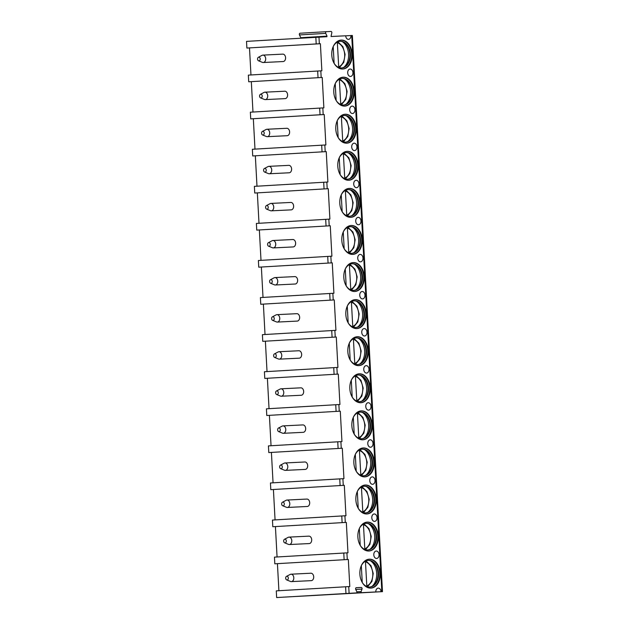 <?xml version="1.0" encoding="UTF-8"?>
<svg xmlns="http://www.w3.org/2000/svg" width="629" height="629" viewBox="0 0 629 629"><rect width="100%" height="100%" fill="white"/><g stroke="black" fill="none" stroke-linecap="round" stroke-linejoin="round"><path stroke-width="0.94" d="M326.309 31.678L300.064 33.235A1.116 0.786 86.6 0 0 300.057 33.235L326.317 31.678A1.116 0.786 86.6 0 0 326.317 31.678L330.996 31.45A1.116 0.786 86.6 0 1 331.766 33.085L331.027 36.506L345.691 35.79A3.711 2.618 86.6 0 0 348.529 39.368A3.711 2.618 86.6 0 0 350.927 35.531L352.358 35.468L382.479 591.637L276.642 597.55L356.446 592.903A0.739 0.527 86.6 0 0 356.84 591.771L355.723 589.404A1.116 0.786 86.6 0 1 356.313 587.706L356.305 587.706M315.837 37.26L316.198 43.936L246.882 48.056L246.521 41.38L326.836 36.71L327.033 36.144L300.78 37.701L300.756 38.157M345.691 35.845L350.927 35.531M319.674 108.086L320.035 114.753L250.719 118.873L250.358 112.198L323.864 107.858L322.221 77.453L248.707 81.794L322.221 77.453M248.707 81.794L248.345 75.118L321.859 70.786L320.389 43.715L246.882 48.056M316.198 43.936L320.389 43.715M326.317 31.678A1.116 0.786 86.6 0 0 325.736 33.376L327.033 36.144M381.048 591.7A3.711 2.618 86.6 0 0 378.21 588.123A3.711 2.618 86.6 0 0 375.812 591.96L382.479 591.637M356.313 587.706L361.227 587.462A1.116 0.786 86.6 0 1 361.997 589.098L361.148 591.559A0.739 0.527 86.6 0 0 361.659 592.652L375.812 591.96M276.642 597.55L276.28 590.875L349.795 586.535L348.324 559.472L274.81 563.812L348.324 559.472M274.81 563.812L274.456 557.137L347.963 552.797L346.32 522.392L272.805 526.732L346.32 522.392M272.805 526.732L272.443 520.057L345.958 515.717L344.307 485.313L270.8 489.653L344.307 485.313M270.8 489.653L270.439 482.978L343.945 478.638L342.302 448.233L268.787 452.573L342.302 448.233M268.787 452.573L268.426 445.898L341.94 441.566L340.289 411.162L266.782 415.494L340.289 411.162M266.782 415.494L266.421 408.826L339.935 404.486L338.284 374.082L264.778 378.422L338.284 374.082M264.778 378.422L264.416 371.747L337.922 367.407L336.279 337.002L262.765 341.343L336.279 337.002M262.765 341.343L262.403 334.667L335.917 330.327L334.266 299.923L260.76 304.263L334.266 299.923M260.76 304.263L260.398 297.588L333.905 293.248L332.261 262.843L258.747 267.183L332.261 262.843M258.747 267.183L258.385 260.508L331.9 256.176L330.256 225.772L256.742 230.104L330.256 225.772M256.742 230.104L256.38 223.437L329.895 219.096L328.244 188.692L254.737 193.032L328.244 188.692M254.737 193.032L254.375 186.357L327.882 182.017L326.239 151.613L252.724 155.953L326.239 151.613M252.724 155.953L252.363 149.277L325.877 144.937L324.226 114.533L250.719 118.873M320.035 114.753L324.226 114.533M380.301 573.153A14.475 10.221 86.6 0 0 369.231 559.197A14.475 10.221 86.6 0 0 359.882 574.151A14.475 10.221 86.6 0 0 370.953 588.099A14.475 10.221 86.6 0 0 380.301 573.153M378.288 536.073A14.475 10.221 86.6 0 0 367.226 522.117A14.475 10.221 86.6 0 0 357.877 537.072A14.475 10.221 86.6 0 0 368.94 551.02A14.475 10.221 86.6 0 0 378.288 536.073M376.284 498.994A14.475 10.221 86.6 0 0 365.221 485.038A14.475 10.221 86.6 0 0 355.872 499.992A14.475 10.221 86.6 0 0 366.935 513.948A14.475 10.221 86.6 0 0 376.284 498.994M374.279 461.914A14.475 10.221 86.6 0 0 363.208 447.966A14.475 10.221 86.6 0 0 353.86 462.913A14.475 10.221 86.6 0 0 364.93 476.868A14.475 10.221 86.6 0 0 374.279 461.914M372.266 424.834A14.475 10.221 86.6 0 0 361.203 410.886A14.475 10.221 86.6 0 0 351.855 425.833A14.475 10.221 86.6 0 0 362.917 439.789A14.475 10.221 86.6 0 0 372.266 424.834M370.261 387.763A14.475 10.221 86.6 0 0 359.19 373.807A14.475 10.221 86.6 0 0 349.842 388.761A14.475 10.221 86.6 0 0 360.912 402.709A14.475 10.221 86.6 0 0 370.261 387.763M368.248 350.683A14.475 10.221 86.6 0 0 357.186 336.727A14.475 10.221 86.6 0 0 347.837 351.682A14.475 10.221 86.6 0 0 358.9 365.63A14.475 10.221 86.6 0 0 368.248 350.683M366.243 313.604A14.475 10.221 86.6 0 0 355.181 299.648A14.475 10.221 86.6 0 0 345.832 314.602A14.475 10.221 86.6 0 0 356.895 328.558A14.475 10.221 86.6 0 0 366.243 313.604M364.238 276.524A14.475 10.221 86.6 0 0 353.168 262.576A14.475 10.221 86.6 0 0 343.819 277.523A14.475 10.221 86.6 0 0 354.89 291.479A14.475 10.221 86.6 0 0 364.238 276.524M362.225 239.445A14.475 10.221 86.6 0 0 351.163 225.496A14.475 10.221 86.6 0 0 341.814 240.443A14.475 10.221 86.6 0 0 352.877 254.399A14.475 10.221 86.6 0 0 362.225 239.445M360.22 202.373A14.475 10.221 86.6 0 0 349.15 188.417A14.475 10.221 86.6 0 0 339.802 203.371A14.475 10.221 86.6 0 0 350.872 217.319A14.475 10.221 86.6 0 0 360.22 202.373M358.208 165.293A14.475 10.221 86.6 0 0 347.145 151.337A14.475 10.221 86.6 0 0 337.797 166.292A14.475 10.221 86.6 0 0 348.859 180.24A14.475 10.221 86.6 0 0 358.208 165.293M356.203 128.214A14.475 10.221 86.6 0 0 345.14 114.258A14.475 10.221 86.6 0 0 335.792 129.212A14.475 10.221 86.6 0 0 346.854 143.168A14.475 10.221 86.6 0 0 356.203 128.214M354.198 91.134A14.475 10.221 86.6 0 0 343.127 77.186A14.475 10.221 86.6 0 0 333.779 92.133A14.475 10.221 86.6 0 0 344.849 106.089A14.475 10.221 86.6 0 0 354.198 91.134M352.185 54.055A14.475 10.221 86.6 0 0 341.122 40.107A14.475 10.221 86.6 0 0 331.774 55.053A14.475 10.221 86.6 0 0 342.836 69.009A14.475 10.221 86.6 0 0 352.185 54.055M376.221 551.043A3.711 2.618 86.6 0 0 376.197 551.043A3.711 2.618 86.6 0 0 373.799 554.896A3.711 2.618 86.6 0 0 376.622 558.458A3.711 2.618 86.6 0 0 376.637 558.458A3.711 2.618 86.6 0 0 379.035 554.613A3.711 2.618 86.6 0 0 376.221 551.043M374.208 513.964A3.711 2.618 86.6 0 0 374.192 513.964A3.711 2.618 86.6 0 0 371.794 517.816A3.711 2.618 86.6 0 0 374.609 521.378A3.711 2.618 86.6 0 0 374.632 521.378A3.711 2.618 86.6 0 0 377.03 517.533A3.711 2.618 86.6 0 0 374.208 513.964M372.203 476.884A3.711 2.618 86.6 0 0 372.179 476.892A3.711 2.618 86.6 0 0 369.789 480.737A3.711 2.618 86.6 0 0 372.604 484.306A3.711 2.618 86.6 0 0 372.62 484.299A3.711 2.618 86.6 0 0 375.018 480.454A3.711 2.618 86.6 0 0 372.203 476.884M370.19 439.813A3.711 2.618 86.6 0 0 370.174 439.813A3.711 2.618 86.6 0 0 367.776 443.657A3.711 2.618 86.6 0 0 370.599 447.227A3.711 2.618 86.6 0 0 370.615 447.227A3.711 2.618 86.6 0 0 373.013 443.374A3.711 2.618 86.6 0 0 370.19 439.813M368.185 402.733A3.711 2.618 86.6 0 0 368.169 402.733A3.711 2.618 86.6 0 0 365.771 406.578A3.711 2.618 86.6 0 0 368.586 410.147A3.711 2.618 86.6 0 0 368.61 410.147A3.711 2.618 86.6 0 0 371.008 406.295A3.711 2.618 86.6 0 0 368.185 402.733M366.18 365.653A3.711 2.618 86.6 0 0 366.157 365.653A3.711 2.618 86.6 0 0 363.759 369.506A3.711 2.618 86.6 0 0 366.581 373.068A3.711 2.618 86.6 0 0 366.597 373.068A3.711 2.618 86.6 0 0 368.995 369.223A3.711 2.618 86.6 0 0 366.18 365.653M364.167 328.574A3.711 2.618 86.6 0 0 364.152 328.574A3.711 2.618 86.6 0 0 361.754 332.427A3.711 2.618 86.6 0 0 364.568 335.988A3.711 2.618 86.6 0 0 364.592 335.988A3.711 2.618 86.6 0 0 366.99 332.143A3.711 2.618 86.6 0 0 364.167 328.574M362.162 291.494A3.711 2.618 86.6 0 0 362.139 291.502A3.711 2.618 86.6 0 0 359.749 295.347A3.711 2.618 86.6 0 0 362.563 298.917A3.711 2.618 86.6 0 0 362.579 298.909A3.711 2.618 86.6 0 0 364.977 295.064A3.711 2.618 86.6 0 0 362.162 291.494M360.15 254.423A3.711 2.618 86.6 0 0 360.134 254.423A3.711 2.618 86.6 0 0 357.736 258.267A3.711 2.618 86.6 0 0 360.559 261.837A3.711 2.618 86.6 0 0 360.574 261.837A3.711 2.618 86.6 0 0 362.972 257.984A3.711 2.618 86.6 0 0 360.15 254.423M358.145 217.343A3.711 2.618 86.6 0 0 358.129 217.343A3.711 2.618 86.6 0 0 355.731 221.188A3.711 2.618 86.6 0 0 358.546 224.757A3.711 2.618 86.6 0 0 358.569 224.757A3.711 2.618 86.6 0 0 360.967 220.905A3.711 2.618 86.6 0 0 358.145 217.343M356.14 180.264A3.711 2.618 86.6 0 0 356.116 180.264A3.711 2.618 86.6 0 0 353.718 184.116A3.711 2.618 86.6 0 0 356.541 187.678A3.711 2.618 86.6 0 0 356.557 187.678A3.711 2.618 86.6 0 0 358.955 183.833A3.711 2.618 86.6 0 0 356.14 180.264M354.127 143.184A3.711 2.618 86.6 0 0 354.111 143.184A3.711 2.618 86.6 0 0 351.713 147.037A3.711 2.618 86.6 0 0 354.528 150.598A3.711 2.618 86.6 0 0 354.552 150.598A3.711 2.618 86.6 0 0 356.95 146.754A3.711 2.618 86.6 0 0 354.127 143.184M352.122 106.104A3.711 2.618 86.6 0 0 352.098 106.112A3.711 2.618 86.6 0 0 349.708 109.957A3.711 2.618 86.6 0 0 352.523 113.527A3.711 2.618 86.6 0 0 352.539 113.519A3.711 2.618 86.6 0 0 354.937 109.674A3.711 2.618 86.6 0 0 352.122 106.104M350.117 69.033A3.711 2.618 86.6 0 0 350.094 69.033A3.711 2.618 86.6 0 0 347.695 72.878A3.711 2.618 86.6 0 0 350.518 76.447A3.711 2.618 86.6 0 0 350.534 76.447A3.711 2.618 86.6 0 0 352.932 72.594A3.711 2.618 86.6 0 0 350.117 69.033M254.981 149.12L253.338 118.747M256.986 186.2L255.343 155.827M258.999 223.279L257.347 192.899M261.004 260.359L259.36 229.978M263.016 297.431L261.365 267.058M265.021 334.51L263.378 304.137M267.026 371.59L265.383 341.217M269.039 408.669L267.388 378.288M271.044 445.749L269.401 415.368M273.057 482.82L271.406 452.448M275.062 519.9L273.418 489.527M277.067 556.98L275.423 526.607M278.899 590.717L277.428 563.678M250.963 74.969L249.501 47.93M252.976 112.041L251.325 81.668M335.21 594.161A0.739 0.527 -93.4 0 0 335.406 594.208L330.194 594.46A0.739 0.527 -93.4 0 1 330.186 594.46L356.446 592.903L330.194 594.46M263.244 62.523L283.144 61.548A3.711 2.634 -92.8 0 0 285.59 57.687A3.711 2.634 -92.8 0 0 282.783 54.133L262.883 55.108A3.711 2.634 87.2 0 1 265.69 58.662A3.711 2.634 -92.8 0 1 263.244 62.523A3.711 2.634 -92.8 0 1 262.411 62.373L258.55 60.801A1.856 1.313 -92.8 0 0 260.194 58.945A1.856 1.313 87.2 0 0 258.377 57.278L262.073 55.336A3.711 2.634 87.2 0 1 262.883 55.108M258.55 60.801A1.856 1.313 -92.8 0 1 257.568 59.095A1.856 1.313 87.2 0 1 258.377 57.278M289.356 544.541L309.248 543.566A3.711 2.634 -92.8 0 0 311.693 539.698A3.711 2.634 -92.8 0 0 308.886 536.144L288.986 537.119A3.711 2.634 87.2 0 1 291.793 540.673A3.711 2.634 -92.8 0 1 289.356 544.541A3.711 2.634 -92.8 0 1 288.522 544.392L284.654 542.811A1.856 1.313 -92.8 0 0 286.297 540.956A1.856 1.313 87.2 0 0 284.481 539.289L288.176 537.347A3.711 2.634 87.2 0 1 288.986 537.119M284.654 542.811A1.856 1.313 -92.8 0 1 283.671 541.113A1.856 1.313 87.2 0 1 284.481 539.289M291.361 581.613L311.261 580.646A3.711 2.634 -92.8 0 0 313.698 576.777A3.711 2.634 -92.8 0 0 310.891 573.223L290.999 574.198A3.711 2.634 87.2 0 1 293.806 577.752A3.711 2.634 -92.8 0 1 291.361 581.613A3.711 2.634 -92.8 0 1 290.527 581.471L286.667 579.891A1.856 1.313 -92.8 0 0 288.302 578.035A1.856 1.313 87.2 0 0 286.494 576.368L290.181 574.426A3.711 2.634 87.2 0 1 290.999 574.198M286.667 579.891A1.856 1.313 -92.8 0 1 285.676 578.193A1.856 1.313 87.2 0 1 286.494 576.368M287.343 507.461L307.243 506.487A3.711 2.634 -92.8 0 0 309.688 502.618A3.711 2.634 -92.8 0 0 306.881 499.072L286.981 500.039A3.711 2.634 87.2 0 1 289.788 503.593A3.711 2.634 -92.8 0 1 287.343 507.461A3.711 2.634 -92.8 0 1 286.51 507.312L282.649 505.74A1.856 1.313 -92.8 0 0 284.284 503.876A1.856 1.313 87.2 0 0 282.476 502.217L286.164 500.267A3.711 2.634 87.2 0 1 286.981 500.039M282.649 505.74A1.856 1.313 -92.8 0 1 281.658 504.033A1.856 1.313 87.2 0 1 282.476 502.217M285.338 470.382L305.23 469.407A3.711 2.634 -92.8 0 0 307.675 465.546A3.711 2.634 -92.8 0 0 304.868 461.993L284.976 462.968A3.711 2.634 87.2 0 1 287.783 466.514A3.711 2.634 -92.8 0 1 285.338 470.382A3.711 2.634 -92.8 0 1 284.505 470.233L280.644 468.66A1.856 1.313 -92.8 0 0 282.279 466.797A1.856 1.313 87.2 0 0 280.471 465.138L284.159 463.188A3.711 2.634 87.2 0 1 284.976 462.968M280.644 468.66A1.856 1.313 -92.8 0 1 279.653 466.954A1.856 1.313 87.2 0 1 280.471 465.138M283.325 433.302L303.225 432.327A3.711 2.634 -92.8 0 0 305.67 428.467A3.711 2.634 -92.8 0 0 302.863 424.913L282.964 425.888A3.711 2.634 87.2 0 1 285.77 429.442A3.711 2.634 -92.8 0 1 283.325 433.302A3.711 2.634 -92.8 0 1 282.492 433.153L278.631 431.58A1.856 1.313 -92.8 0 0 280.275 429.725A1.856 1.313 87.2 0 0 278.458 428.058L282.154 426.116A3.711 2.634 87.2 0 1 282.964 425.888M278.631 431.58A1.856 1.313 -92.8 0 1 277.648 429.874A1.856 1.313 87.2 0 1 278.458 428.058M281.32 396.223L301.22 395.256A3.711 2.634 -92.8 0 0 303.658 391.387A3.711 2.634 -92.8 0 0 300.851 387.834L280.959 388.808A3.711 2.634 87.2 0 1 283.765 392.362A3.711 2.634 -92.8 0 1 281.32 396.223A3.711 2.634 -92.8 0 1 280.487 396.081L276.626 394.501A1.856 1.313 -92.8 0 0 278.262 392.645A1.856 1.313 87.2 0 0 276.453 390.979L280.141 389.036A3.711 2.634 87.2 0 1 280.959 388.808M276.626 394.501A1.856 1.313 -92.8 0 1 275.636 392.803A1.856 1.313 87.2 0 1 276.453 390.979M279.315 359.151L299.207 358.176A3.711 2.634 -92.8 0 0 301.653 354.308A3.711 2.634 -92.8 0 0 298.846 350.754L278.946 351.729A3.711 2.634 87.2 0 1 281.753 355.283A3.711 2.634 -92.8 0 1 279.315 359.151A3.711 2.634 -92.8 0 1 278.482 359.002L274.614 357.421A1.856 1.313 -92.8 0 0 276.257 355.566A1.856 1.313 87.2 0 0 274.441 353.899L278.136 351.957A3.711 2.634 87.2 0 1 278.946 351.729M274.614 357.421A1.856 1.313 -92.8 0 1 273.631 355.723A1.856 1.313 87.2 0 1 274.441 353.899M277.303 322.072L297.202 321.097A3.711 2.634 -92.8 0 0 299.648 317.228A3.711 2.634 -92.8 0 0 296.841 313.682L276.941 314.649A3.711 2.634 87.2 0 1 279.748 318.203A3.711 2.634 -92.8 0 1 277.303 322.072A3.711 2.634 -92.8 0 1 276.469 321.922L272.609 320.35A1.856 1.313 -92.8 0 0 274.244 318.486A1.856 1.313 87.2 0 0 272.436 316.827L276.123 314.877A3.711 2.634 87.2 0 1 276.941 314.649M272.609 320.35A1.856 1.313 -92.8 0 1 271.618 318.644A1.856 1.313 87.2 0 1 272.436 316.827M275.298 284.992L295.19 284.017A3.711 2.634 -92.8 0 0 297.635 280.157A3.711 2.634 -92.8 0 0 294.828 276.603L274.936 277.578A3.711 2.634 87.2 0 1 277.743 281.124A3.711 2.634 -92.8 0 1 275.298 284.992A3.711 2.634 -92.8 0 1 274.464 284.843L270.604 283.27A1.856 1.313 -92.8 0 0 272.239 281.407A1.856 1.313 87.2 0 0 270.431 279.748L274.118 277.798A3.711 2.634 87.2 0 1 274.936 277.578M270.604 283.27A1.856 1.313 -92.8 0 1 269.613 281.564A1.856 1.313 87.2 0 1 270.431 279.748M273.285 247.912L293.185 246.938A3.711 2.634 -92.8 0 0 295.63 243.077A3.711 2.634 -92.8 0 0 292.823 239.523L272.923 240.498A3.711 2.634 87.2 0 1 275.73 244.052A3.711 2.634 -92.8 0 1 273.285 247.912A3.711 2.634 -92.8 0 1 272.451 247.763L268.591 246.191A1.856 1.313 -92.8 0 0 270.234 244.335A1.856 1.313 87.2 0 0 268.418 242.668L272.113 240.726A3.711 2.634 87.2 0 1 272.923 240.498M268.591 246.191A1.856 1.313 -92.8 0 1 267.608 244.484A1.856 1.313 87.2 0 1 268.418 242.668M271.28 210.833L291.18 209.866A3.711 2.634 -92.8 0 0 293.625 205.998A3.711 2.634 -92.8 0 0 290.81 202.444L270.918 203.419A3.711 2.634 87.2 0 1 273.725 206.972A3.711 2.634 -92.8 0 1 271.28 210.833A3.711 2.634 -92.8 0 1 270.446 210.691L266.586 209.111A1.856 1.313 -92.8 0 0 268.221 207.256A1.856 1.313 87.2 0 0 266.413 205.589L270.1 203.647A3.711 2.634 87.2 0 1 270.918 203.419M266.586 209.111A1.856 1.313 -92.8 0 1 265.595 207.413A1.856 1.313 87.2 0 1 266.413 205.589M269.275 173.761L289.167 172.786A3.711 2.634 -92.8 0 0 291.612 168.918A3.711 2.634 -92.8 0 0 288.805 165.364L268.905 166.339A3.711 2.634 87.2 0 1 271.72 169.893A3.711 2.634 -92.8 0 1 269.275 173.761A3.711 2.634 -92.8 0 1 268.441 173.612L264.573 172.032A1.856 1.313 -92.8 0 0 266.216 170.176A1.856 1.313 87.2 0 0 264.4 168.509L268.096 166.567A3.711 2.634 87.2 0 1 268.905 166.339M264.573 172.032A1.856 1.313 -92.8 0 1 263.59 170.333A1.856 1.313 87.2 0 1 264.4 168.509M267.262 136.682L287.162 135.707A3.711 2.634 -92.8 0 0 289.607 131.838A3.711 2.634 -92.8 0 0 286.8 128.292L266.9 129.26A3.711 2.634 87.2 0 1 269.707 132.813A3.711 2.634 -92.8 0 1 267.262 136.682A3.711 2.634 -92.8 0 1 266.429 136.532L262.568 134.96A1.856 1.313 -92.8 0 0 264.204 133.096A1.856 1.313 87.2 0 0 262.395 131.437L266.083 129.488A3.711 2.634 87.2 0 1 266.9 129.26M262.568 134.96A1.856 1.313 -92.8 0 1 261.578 133.254A1.856 1.313 87.2 0 1 262.395 131.437M265.257 99.602L285.149 98.627A3.711 2.634 -92.8 0 0 287.595 94.767A3.711 2.634 -92.8 0 0 284.788 91.213L264.895 92.188A3.711 2.634 87.2 0 1 267.702 95.734A3.711 2.634 -92.8 0 1 265.257 99.602A3.711 2.634 -92.8 0 1 264.424 99.453L260.563 97.88A1.856 1.313 -92.8 0 0 262.199 96.017A1.856 1.313 87.2 0 0 260.39 94.358L264.078 92.408A3.711 2.634 87.2 0 1 264.895 92.188M260.563 97.88A1.856 1.313 -92.8 0 1 259.573 96.174A1.856 1.313 87.2 0 1 260.39 94.358M300.057 33.235A1.116 0.786 86.6 0 0 299.475 34.941L300.78 37.701M370.685 588.107A14.475 10.221 -93.4 0 0 379.774 573.184A14.475 10.221 86.6 0 0 368.971 559.22M361.25 565.841A13.366 9.435 86.6 0 1 368.319 560.368A13.366 9.435 86.6 0 1 378.532 573.247A13.366 9.435 -93.4 0 1 369.907 587.046A13.366 9.435 -93.4 0 1 362.233 582.446M369.64 587.054A13.366 9.435 -93.4 0 0 372.84 585.898A13.366 9.435 -93.4 0 0 378.005 573.278A13.366 9.435 86.6 0 0 371.369 561.154A13.366 9.435 86.6 0 0 368.059 560.392M370.442 560.769A14.475 10.221 86.6 0 1 376.692 573.365A14.475 10.221 -93.4 0 1 371.967 586.393M365.441 561.202L366.841 586.519M361.337 565.668L362.249 582.462M368.68 551.035A14.475 10.221 -93.4 0 0 377.77 536.105A14.475 10.221 86.6 0 0 366.966 522.141M359.245 528.761A13.366 9.435 86.6 0 1 366.314 523.289A13.366 9.435 86.6 0 1 376.527 536.167A13.366 9.435 -93.4 0 1 367.894 549.966A13.366 9.435 -93.4 0 1 360.228 545.367L359.324 528.588M367.635 549.982A13.366 9.435 -93.4 0 0 370.835 548.826A13.366 9.435 -93.4 0 0 376 536.199A13.366 9.435 86.6 0 0 369.365 524.075A13.366 9.435 86.6 0 0 366.047 523.312M368.437 523.69A14.475 10.221 86.6 0 1 374.687 536.285A14.475 10.221 -93.4 0 1 369.954 549.321M363.436 524.122L364.836 549.439M366.676 513.956A14.475 10.221 -93.4 0 0 375.757 499.025A14.475 10.221 86.6 0 0 364.954 485.061M357.233 491.689A13.366 9.435 86.6 0 1 364.301 486.209A13.366 9.435 86.6 0 1 374.514 499.088A13.366 9.435 -93.4 0 1 365.889 512.887A13.366 9.435 -93.4 0 1 358.223 508.295L357.319 491.508M365.622 512.902A13.366 9.435 -93.4 0 0 368.822 511.747A13.366 9.435 -93.4 0 0 373.996 499.119A13.366 9.435 86.6 0 0 367.36 487.003A13.366 9.435 86.6 0 0 364.042 486.233M366.424 486.61A14.475 10.221 86.6 0 1 372.675 499.206A14.475 10.221 -93.4 0 1 367.949 512.242M361.423 487.043L362.831 512.368M364.663 476.876A14.475 10.221 -93.4 0 0 373.752 461.945A14.475 10.221 86.6 0 0 362.949 447.982M355.228 454.61A13.366 9.435 86.6 0 1 362.296 449.137A13.366 9.435 86.6 0 1 372.51 462.008A13.366 9.435 -93.4 0 1 363.884 475.815A13.366 9.435 -93.4 0 1 356.211 471.215M363.617 475.823A13.366 9.435 -93.4 0 0 366.817 474.667A13.366 9.435 -93.4 0 0 371.983 462.04A13.366 9.435 86.6 0 0 365.347 449.924A13.366 9.435 86.6 0 0 362.037 449.153M364.419 449.538A14.475 10.221 86.6 0 1 370.67 462.126A14.475 10.221 -93.4 0 1 365.944 475.162M359.418 449.963L360.818 475.288M355.314 454.437L356.218 471.231M362.658 439.797A14.475 10.221 -93.4 0 0 371.739 424.866A14.475 10.221 86.6 0 0 360.936 410.902M353.215 417.53A13.366 9.435 86.6 0 1 360.291 412.058A13.366 9.435 86.6 0 1 370.505 424.937A13.366 9.435 -93.4 0 1 361.872 438.735A13.366 9.435 -93.4 0 1 354.206 434.136M361.612 438.743A13.366 9.435 -93.4 0 0 364.812 437.587A13.366 9.435 -93.4 0 0 369.978 424.968A13.366 9.435 86.6 0 0 363.342 412.844A13.366 9.435 86.6 0 0 360.024 412.074M362.414 412.459A14.475 10.221 86.6 0 1 368.665 425.055A14.475 10.221 -93.4 0 1 363.932 438.083M357.406 412.883L358.813 438.209M353.301 417.357L354.213 434.152M360.645 402.717A14.475 10.221 -93.4 0 0 369.734 387.794A14.475 10.221 86.6 0 0 358.931 373.83M351.21 380.451A13.366 9.435 86.6 0 1 358.278 374.978A13.366 9.435 86.6 0 1 368.492 387.857A13.366 9.435 -93.4 0 1 359.867 401.656A13.366 9.435 -93.4 0 1 352.193 397.056L351.297 380.278M359.599 401.664A13.366 9.435 -93.4 0 0 362.799 400.508A13.366 9.435 -93.4 0 0 367.965 387.889A13.366 9.435 86.6 0 0 361.329 375.765A13.366 9.435 86.6 0 0 358.019 375.002M360.401 375.379A14.475 10.221 86.6 0 1 366.652 387.975A14.475 10.221 -93.4 0 1 361.927 401.003M355.401 375.812L356.8 401.129M358.64 365.646A14.475 10.221 -93.4 0 0 367.729 350.715A14.475 10.221 86.6 0 0 356.926 336.751M349.205 343.371A13.366 9.435 86.6 0 1 356.273 337.899A13.366 9.435 86.6 0 1 366.487 350.778A13.366 9.435 -93.4 0 1 357.854 364.576A13.366 9.435 -93.4 0 1 350.188 359.977L349.284 343.198M357.594 364.592A13.366 9.435 -93.4 0 0 360.794 363.436A13.366 9.435 -93.4 0 0 365.96 350.809A13.366 9.435 86.6 0 0 359.324 338.693A13.366 9.435 86.6 0 0 356.006 337.922M358.396 338.3A14.475 10.221 86.6 0 1 364.647 350.896A14.475 10.221 -93.4 0 1 359.914 363.932M353.396 338.732L354.795 364.049M356.635 328.566A14.475 10.221 -93.4 0 0 365.716 313.635A14.475 10.221 86.6 0 0 354.913 299.671M347.192 306.299A13.366 9.435 86.6 0 1 354.261 300.819A13.366 9.435 86.6 0 1 364.474 313.698A13.366 9.435 -93.4 0 1 355.849 327.497A13.366 9.435 -93.4 0 1 348.183 322.905L347.279 306.119M355.589 327.512A13.366 9.435 -93.4 0 0 358.782 326.357A13.366 9.435 -93.4 0 0 363.955 313.729A13.366 9.435 86.6 0 0 357.319 301.613A13.366 9.435 86.6 0 0 354.001 300.843M356.384 301.22A14.475 10.221 86.6 0 1 362.634 313.816A14.475 10.221 -93.4 0 1 357.909 326.852M351.383 301.653L352.79 326.978M354.622 291.486A14.475 10.221 -93.4 0 0 363.711 276.556A14.475 10.221 86.6 0 0 352.908 262.592M345.187 269.22A13.366 9.435 86.6 0 1 352.256 263.748A13.366 9.435 86.6 0 1 362.469 276.626A13.366 9.435 -93.4 0 1 353.844 290.425A13.366 9.435 -93.4 0 1 346.17 285.825L345.274 269.047M353.577 290.433A13.366 9.435 -93.4 0 0 356.777 289.277A13.366 9.435 -93.4 0 0 361.942 276.65A13.366 9.435 86.6 0 0 355.306 264.534A13.366 9.435 86.6 0 0 351.996 263.763M354.379 264.149A14.475 10.221 86.6 0 1 360.629 276.736A14.475 10.221 -93.4 0 1 355.904 289.772M349.378 264.573L350.778 289.898M352.617 254.407A14.475 10.221 -93.4 0 0 361.699 239.476A14.475 10.221 86.6 0 0 350.896 225.512M343.175 232.14A13.366 9.435 86.6 0 1 350.251 226.668A13.366 9.435 86.6 0 1 360.464 239.547A13.366 9.435 -93.4 0 1 351.831 253.345A13.366 9.435 -93.4 0 1 344.165 248.746M351.572 253.353A13.366 9.435 -93.4 0 0 354.772 252.198A13.366 9.435 -93.4 0 0 359.937 239.578A13.366 9.435 86.6 0 0 353.301 227.454A13.366 9.435 86.6 0 0 349.983 226.684M352.374 227.069A14.475 10.221 86.6 0 1 358.624 239.665A14.475 10.221 -93.4 0 1 353.891 252.693M347.365 227.494L348.773 252.819M343.261 231.967L344.173 248.762M350.605 217.327A14.475 10.221 -93.4 0 0 359.694 202.404A14.475 10.221 86.6 0 0 348.891 188.441M341.17 195.061A13.366 9.435 86.6 0 1 348.238 189.588A13.366 9.435 86.6 0 1 358.451 202.467A13.366 9.435 -93.4 0 1 349.826 216.266A13.366 9.435 -93.4 0 1 342.152 211.666M349.559 216.274A13.366 9.435 -93.4 0 0 352.759 215.118A13.366 9.435 -93.4 0 0 357.925 202.499A13.366 9.435 86.6 0 0 351.289 190.375A13.366 9.435 86.6 0 0 347.979 189.612M350.361 189.989A14.475 10.221 86.6 0 1 356.612 202.585A14.475 10.221 -93.4 0 1 351.886 215.613M345.36 190.422L346.76 215.739M341.256 194.888L342.168 211.682M348.6 180.256A14.475 10.221 -93.4 0 0 357.689 165.325A14.475 10.221 86.6 0 0 346.886 151.361M339.165 157.981A13.366 9.435 86.6 0 1 346.233 152.509A13.366 9.435 86.6 0 1 356.446 165.388A13.366 9.435 -93.4 0 1 347.813 179.186A13.366 9.435 -93.4 0 1 340.147 174.587M347.554 179.202A13.366 9.435 -93.4 0 0 350.754 178.046A13.366 9.435 -93.4 0 0 355.92 165.419A13.366 9.435 86.6 0 0 349.284 153.303A13.366 9.435 86.6 0 0 345.966 152.532M348.356 152.91A14.475 10.221 86.6 0 1 354.607 165.506A14.475 10.221 -93.4 0 1 349.873 178.542M343.355 153.342L344.755 178.66M339.243 157.808L340.155 174.603M346.595 143.176A14.475 10.221 -93.4 0 0 355.676 128.245A14.475 10.221 86.6 0 0 344.873 114.281M337.152 120.91A13.366 9.435 86.6 0 1 344.22 115.429A13.366 9.435 86.6 0 1 354.434 128.308A13.366 9.435 -93.4 0 1 345.808 142.107A13.366 9.435 -93.4 0 1 338.143 137.515M345.549 142.123A13.366 9.435 -93.4 0 0 348.749 140.967A13.366 9.435 -93.4 0 0 353.915 128.34A13.366 9.435 86.6 0 0 347.279 116.223A13.366 9.435 86.6 0 0 343.961 115.453M346.343 115.83A14.475 10.221 86.6 0 1 352.594 128.426A14.475 10.221 -93.4 0 1 347.868 141.462M341.343 116.263L342.75 141.588M337.238 120.737L338.15 137.523M344.582 106.097A14.475 10.221 -93.4 0 0 353.671 91.166A14.475 10.221 86.6 0 0 342.868 77.202M335.147 83.83A13.366 9.435 86.6 0 1 342.215 78.358A13.366 9.435 86.6 0 1 352.429 91.236A13.366 9.435 -93.4 0 1 343.804 105.035A13.366 9.435 -93.4 0 1 336.13 100.436L335.233 83.657M343.536 105.043A13.366 9.435 -93.4 0 0 346.736 103.887A13.366 9.435 -93.4 0 0 351.902 91.26A13.366 9.435 86.6 0 0 345.266 79.144A13.366 9.435 86.6 0 0 341.956 78.373M344.338 78.759A14.475 10.221 86.6 0 1 350.589 91.347A14.475 10.221 -93.4 0 1 345.864 104.383M339.338 79.183L340.737 104.508M342.577 69.017A14.475 10.221 -93.4 0 0 351.658 54.086A14.475 10.221 86.6 0 0 340.855 40.122M333.134 46.75A13.366 9.435 86.6 0 1 340.21 41.278A13.366 9.435 86.6 0 1 350.424 54.157A13.366 9.435 -93.4 0 1 341.791 67.956A13.366 9.435 -93.4 0 1 334.125 63.356L333.221 46.577M341.531 67.963A13.366 9.435 -93.4 0 0 344.731 66.808A13.366 9.435 -93.4 0 0 349.897 54.188A13.366 9.435 86.6 0 0 343.261 42.064A13.366 9.435 86.6 0 0 339.943 41.294M342.333 41.679A14.475 10.221 86.6 0 1 348.584 54.275A14.475 10.221 -93.4 0 1 343.851 67.303M337.325 42.104L338.732 67.429M320.814 70.833L321.175 77.509M318.982 37.095L319.343 43.771M351.713 35.491L381.827 591.661M348.741 586.59L349.103 593.265M346.917 552.844L347.279 559.519M344.912 515.772L345.274 522.447M342.899 478.693L343.261 485.368M340.894 441.613L341.256 448.288M338.882 404.533L339.243 411.209M336.877 367.462L337.238 374.129M334.872 330.382L335.233 337.058M332.859 293.303L333.221 299.978M330.854 256.223L331.216 262.898M328.841 219.144L329.203 225.819M326.836 182.072L327.198 188.739M324.831 144.992L325.193 151.668M322.819 107.913L323.18 114.588M345.596 586.763L345.958 593.43M343.772 553.017L344.134 559.692M341.759 515.937L342.121 522.613M339.754 478.866L340.116 485.533M337.749 441.786L338.111 448.461M335.737 404.706L336.098 411.382M333.732 367.627L334.093 374.302M331.719 330.547L332.081 337.223M329.714 293.476L330.076 300.143M327.709 256.396L328.071 263.071M325.696 219.317L326.058 225.992M323.691 182.237L324.053 188.912M321.678 145.157L322.04 151.833M317.669 71.006L318.03 77.681M335.406 594.208L361.659 592.652M361.227 587.462L356.077 587.769M361.997 589.098L355.755 589.475M361.148 591.559L356.855 591.81M325.736 33.376L299.475 34.941M366.896 585.913A12.438 8.782 86.6 0 0 372.793 573.577A12.438 8.782 86.6 0 0 365.591 561.886M364.891 548.834A12.438 8.782 86.6 0 0 370.78 536.506A12.438 8.782 86.6 0 0 363.586 524.806M362.878 511.762A12.438 8.782 86.6 0 0 368.775 499.426A12.438 8.782 86.6 0 0 361.581 487.727M360.873 474.683A12.438 8.782 86.6 0 0 366.762 462.346A12.438 8.782 86.6 0 0 359.568 450.655M358.86 437.603A12.438 8.782 86.6 0 0 364.757 425.267A12.438 8.782 86.6 0 0 357.563 413.575M356.855 400.524A12.438 8.782 86.6 0 0 362.752 388.187A12.438 8.782 86.6 0 0 355.55 376.496M354.85 363.444A12.438 8.782 86.6 0 0 360.739 351.116A12.438 8.782 86.6 0 0 353.545 339.416M352.838 326.372A12.438 8.782 86.6 0 0 358.734 314.036A12.438 8.782 86.6 0 0 351.54 302.337M350.833 289.293A12.438 8.782 86.6 0 0 356.722 276.957A12.438 8.782 86.6 0 0 349.527 265.265M348.82 252.213A12.438 8.782 86.6 0 0 354.717 239.877A12.438 8.782 86.6 0 0 347.522 228.185M346.815 215.134A12.438 8.782 86.6 0 0 352.712 202.797A12.438 8.782 86.6 0 0 345.51 191.106M344.81 178.054A12.438 8.782 86.6 0 0 350.699 165.726A12.438 8.782 86.6 0 0 343.505 154.026M342.797 140.982A12.438 8.782 86.6 0 0 348.694 128.646A12.438 8.782 86.6 0 0 341.5 116.947M340.792 103.903A12.438 8.782 86.6 0 0 346.681 91.567A12.438 8.782 86.6 0 0 339.487 79.875M338.779 66.823A12.438 8.782 86.6 0 0 344.676 54.487A12.438 8.782 86.6 0 0 337.482 42.796M366.007 560.926L370.968 565.699L373.217 573.459L371.904 581.432L367.54 586.763M363.994 523.847L368.956 528.627L371.212 536.388L369.891 544.36L365.528 549.691M361.989 486.767L366.951 491.548L369.199 499.308L367.886 507.281L363.523 512.611M359.977 449.688L364.946 454.468L367.194 462.229L365.874 470.201L361.518 475.532M357.972 412.616L362.933 417.389L365.182 425.149L363.869 433.122L359.505 438.452M355.967 375.537L360.928 380.309L363.177 388.069L361.864 396.042L357.5 401.373M353.954 338.457L358.915 343.237L361.172 350.998L359.851 358.97L355.487 364.301M351.949 301.377L356.91 306.158L359.159 313.918L357.846 321.891L353.482 327.222M349.936 264.298L354.905 269.078L357.154 276.839L355.841 284.811L351.477 290.142M347.931 227.226L352.893 231.999L355.141 239.759L353.828 247.732L349.465 253.062M345.926 190.147L350.888 194.919L353.136 202.68L351.823 210.652L347.46 215.983M343.914 153.067L348.875 157.848L351.131 165.608L349.81 173.58L345.447 178.911M341.909 115.988L346.87 120.768L349.119 128.528L347.806 136.501L343.442 141.832M339.896 78.908L344.865 83.688L347.114 91.449L345.801 99.421L341.437 104.752M337.891 41.836L342.852 46.609L345.101 54.369L343.788 62.342L339.424 67.673"/></g></svg>
